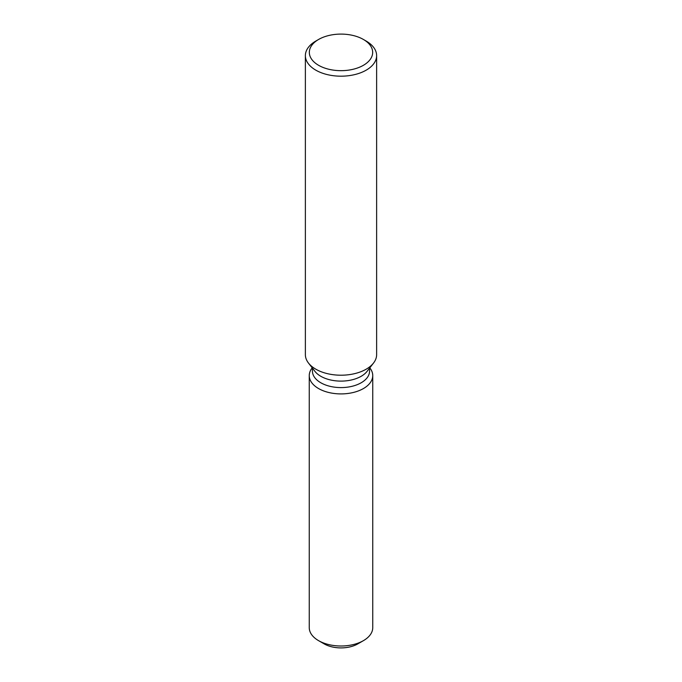 <?xml version="1.0" encoding="UTF-8"?>
<svg xmlns="http://www.w3.org/2000/svg" width="682" height="682" viewBox="0 0 682 682"><rect width="100%" height="100%" fill="white"/><g stroke="black" fill="none" stroke-linecap="round" stroke-linejoin="round"><path stroke-width="1.02" d="M372.747 375.586A31.747 18.329 180 0 1 363.446 388.544A31.747 18.329 180 0 0 369.976 368.101L369.976 368.101A31.747 18.329 180 0 1 372.747 375.586L372.747 627.679A31.747 18.329 180 0 1 363.446 640.637L357.854 643.868A23.827 13.759 180 0 1 321.751 642.256M369.567 368.135L369.567 371.093A28.567 16.496 180 0 1 361.204 382.755A28.567 16.496 180 0 1 330.062 386.336A28.567 16.496 180 0 1 312.433 371.093L312.433 368.135M363.446 388.544A31.747 18.329 180 0 1 322.995 390.675A31.747 18.329 180 0 1 312.024 368.101A31.747 18.329 180 0 0 309.253 375.586A31.747 18.329 180 0 0 328.852 392.517A31.747 18.329 180 0 0 363.446 388.544M363.395 39.454L366.191 41.073A35.626 20.571 180 0 1 376.626 55.617L376.626 354.64A35.626 20.571 180 0 1 373.523 363.037L367.078 371.349A28.567 16.496 180 0 1 361.204 376.276A28.567 16.496 180 0 1 314.922 371.349L308.477 363.037A35.626 20.571 180 0 1 305.374 354.64L305.374 55.617A35.626 20.571 180 0 1 315.809 41.073L318.605 39.454A31.67 18.286 180 0 1 363.395 39.454A31.67 18.286 180 0 1 363.395 65.31A31.67 18.286 180 0 1 318.605 65.31A31.67 18.286 180 0 1 318.605 39.454L315.809 41.073M373.523 363.037A35.626 20.571 180 0 1 366.191 369.184A35.626 20.571 180 0 1 308.477 363.037M376.626 55.617A35.626 20.571 180 0 1 366.191 70.161A35.626 20.571 180 0 1 327.369 74.619A35.626 20.571 180 0 1 305.374 55.617M318.554 640.637L324.146 643.868A23.827 13.759 180 0 0 357.854 643.868L363.446 640.637A31.747 18.329 180 0 1 318.554 640.637A31.747 18.329 180 0 1 309.253 627.679L309.253 375.586"/></g></svg>
